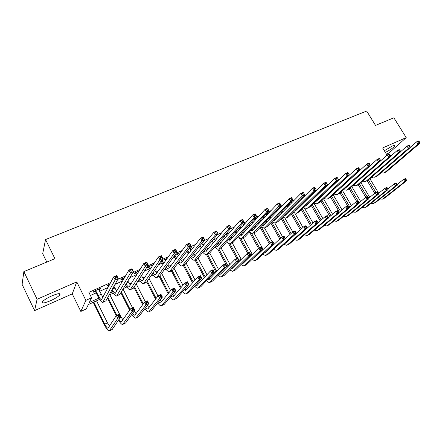 <?xml version="1.0" encoding="UTF-8"?>
<svg xmlns="http://www.w3.org/2000/svg" width="442" height="442" viewBox="0 0 442 442"><rect width="100%" height="100%" fill="white"/><g stroke="black" fill="none" stroke-linecap="round" stroke-linejoin="round"><path stroke-width="0.66" d="M50.521 300.726C55.222 298.565 58.338 296.604 59.874 294.847C60.714 293.002 58.062 293.328 51.924 295.831C47.195 297.991 44.045 299.963 42.482 301.737C41.664 303.61 44.344 303.273 50.521 300.726M385.369 152.424C390.247 149.937 393.402 147.738 394.839 145.838C395.021 145.191 394.087 145.308 392.037 146.186L384.347 150.755M99.605 299.422L88.334 304.577L86.245 308.958L80.831 311.45L85.87 300.367L91.566 297.786L89.339 302.461L98.826 298.14M72.239 293.886L76.764 281.897L37.089 299.267L23.868 271.609L22.1 284.366L34.592 310.632L72.239 293.886L80.831 311.45M46.786 262.078L42.692 253.664L45.554 239.547L366.689 111.03L375.534 125.412L393.872 117.787L406.215 137.622L382.628 147.948L387.032 155.131M386.424 154.142L389.065 152.965L406.215 137.622M372.833 177.264L370.788 178.203L372.142 177.021M37.089 299.267L34.592 310.632M369.413 166.435L369.125 166.562M359.247 170.999L358.7 171.242M348.904 175.64L348.086 176.004M338.373 180.364L337.279 180.855M327.66 185.176L326.273 185.8M316.748 190.077L315.063 190.833M305.637 195.06L303.637 195.961M294.322 200.143L291.996 201.182M282.792 205.315L280.134 206.508M271.045 210.585L268.045 211.933M259.078 215.961L255.719 217.47M246.885 221.436L243.144 223.111M234.448 227.017L230.321 228.868M221.773 232.707L217.243 234.735M208.845 238.509L203.9 240.73M195.657 244.426L190.281 246.84M182.209 250.465L176.375 253.084M168.479 256.625L162.181 259.454M154.473 262.913L147.689 265.957M140.175 269.333L132.882 272.603M125.578 275.885L117.76 279.394M110.666 282.576L88.875 292.355L91.566 297.786M90.417 295.471L96.152 292.886M99.583 291.339L108.063 287.504M115.014 284.366L122.677 280.908M129.843 277.67L136.661 274.592M144.363 271.117L149.661 268.725M158.59 264.692L162.424 262.962M172.524 258.404L174.949 257.305M186.181 252.238L187.248 251.752M190.624 250.233L191.463 249.852M202.69 244.78L204.425 244.001M214.547 239.431L217.132 238.26M226.188 234.172L229.602 232.63M238.161 228.768L241.835 227.105M250.531 223.182L253.846 221.685M262.67 217.702L265.625 216.365M274.581 212.32L277.195 211.143M286.267 207.044L288.554 206.011M297.742 201.867L298.98 201.303M341.876 181.938L342.395 181.701M352.07 177.336L352.611 177.093M362.368 172.684L362.65 172.557M367.241 168.396L366.959 168.529M357.119 172.955L356.009 173.971M301.499 198.508L302.682 197.43L301.748 197.856M291.179 203.154L292.383 202.066L290.162 203.066M280.996 207.188L278.355 208.375M269.311 212.442L266.322 213.784M265.421 214.751L266.592 214.221M257.399 217.796L255.161 218.807L254.288 219.762L255.725 219.116M245.26 223.254L244.045 223.801L243.205 224.751L244.42 224.204M232.895 228.818L232.083 229.757M201.917 243.338L203.331 242.111L202.508 242.481M189.845 248.769L191.292 247.526L188.961 248.575M177.551 254.305L179.032 253.039L175.137 254.791M165.032 259.94L166.546 258.653L161.026 261.134M160.429 262.012L161.518 261.52M153.368 264.581L147.634 267.161L147.076 268.023L148.755 267.266M152.28 265.681L152.788 265.454M139.153 270.974L134.556 273.04L134.036 273.891L135.755 273.117M124.644 277.499L121.23 279.035L120.754 279.869L122.5 279.084M109.831 284.162L107.644 285.145L107.218 285.968L108.997 285.162M98.793 289.759L100.074 289.184L100.478 288.366L93.798 291.372L93.417 292.179L95.229 291.361M76.764 281.897L85.87 300.367M23.868 271.609L54.924 258.697L45.554 239.547M338.158 190.364L337.633 190.601M328.235 194.9L327.456 195.259M318.146 199.513L317.096 199.994M307.892 204.204L306.566 204.806M297.455 208.972L295.897 209.685L296.488 209.917M286.841 213.823L285.394 214.486M276.046 218.762L274.714 219.37M265.056 223.785L263.846 224.337M253.874 228.895L252.791 229.392M242.492 234.1L241.536 234.536M230.906 239.393L230.083 239.774M219.116 244.785L218.431 245.1M207.099 250.277L206.558 250.526M202.817 252.238L202.817 252.238C204.315 254.073 205.585 254.863 206.635 254.614L228.58 229.028L227.1 226.321L229.702 225.16L231.183 227.857L209.63 253.1L206.906 254.487M194.867 255.874L194.474 256.051M190.74 257.758L190.193 258.012M178.435 263.382L177.325 263.891M165.905 269.112L164.209 269.885M153.142 274.946L150.838 276.001M140.136 280.891L137.202 282.234M126.882 286.952L123.29 288.593M113.373 293.129L109.102 295.079M102.34 296.532L103.599 295.958M110.307 292.902L112.588 291.864M116.102 290.256L117.705 289.527M124.627 286.372L126.086 285.703M129.6 284.101L131.534 283.223M138.661 279.974L139.335 279.664M142.849 278.062L145.098 277.035M155.844 272.134L158.402 270.968M168.601 266.322L171.446 265.018M181.121 260.609L184.253 259.183M193.414 255.001L196.817 253.454M205.486 249.498L209.149 247.829M218.702 245.266L217.331 244.083L221.254 242.31M229.564 238.52L233.138 236.89M241.592 233.033L244.813 231.564M253.399 227.652L256.277 226.337M264.99 222.365L267.537 221.204M276.372 217.171L278.598 216.155M287.554 212.077L289.471 211.199M298.532 207.066L300.157 206.326M309.323 202.143L310.66 201.535M319.925 197.309L320.98 196.828M330.345 192.557L331.135 192.198M340.589 187.889L341.113 187.651M301.505 198.093L301.693 198.419M291.173 202.607L291.422 203.044M202.392 242.63L202.607 243.028M190.342 247.951L190.601 248.432M178.12 253.448L178.375 253.935M165.667 259.051L165.927 259.537M99.815 288.665L100.074 289.184M410.27 147.308L416.596 141.849L418.497 140.998L419.077 141.302L418.314 141.639L418.878 142.539L419.64 142.202L419.077 141.302M419.64 142.202L419.9 143.241L386.573 171.678L384.286 172.844M419.9 143.241L417.999 144.092L384.767 172.507L383.899 173.021L381.054 172.783M418.878 142.539L417.999 144.092L416.596 141.849L418.314 141.639M374.733 193.27L367.18 180.717M369.882 178.684L378.689 193.292M368.407 179.977L375.943 192.491M397.203 184.452L403.458 179.452L405.286 178.585L405.806 178.96L405.071 179.303L405.607 180.17L406.336 179.822L405.806 178.96M406.336 179.822L406.612 180.739L384.877 197.917L382.778 198.994M406.612 180.739L404.784 181.612L383.109 198.767L382.452 199.154L379.943 199.055M405.607 180.17L404.784 181.612L403.458 179.452L405.071 179.303M400.551 151.75L406.988 146.131L408.922 145.269L409.48 145.584L408.706 145.926L409.27 146.838L410.043 146.49L409.48 145.584M410.043 146.49L410.331 147.534L377.485 175.861L375.175 177.038M410.331 147.534L408.397 148.401L375.65 176.701L374.794 177.214L371.91 176.916M409.27 146.838L408.397 148.401L406.988 146.131L408.706 145.926M390.662 156.269L397.209 150.49L399.181 149.611L399.723 149.937L398.933 150.291L399.496 151.208L400.286 150.855L399.723 149.937M400.286 150.855L400.596 151.899L368.252 180.109L365.926 181.292M400.596 151.899L398.623 152.783L366.39 180.966L365.545 181.469L362.622 181.115M399.496 151.208L398.623 152.783L397.209 150.49L398.933 150.291M355.545 183.264L387.264 154.921L389.269 154.031L389.789 154.374L388.988 154.728L389.557 155.656L390.358 155.297L389.789 154.374M390.358 155.297L390.684 156.341L358.876 184.424L356.523 185.623M390.684 156.341L388.684 157.242L356.981 185.297L356.147 185.795L353.186 185.375M389.557 155.656L388.684 157.242L387.264 154.921L388.988 154.728M365.772 197.314L358.296 184.811M360.915 182.618L369.75 197.37M359.423 183.938L367.059 196.707M387.861 188.961L394.231 183.822L396.087 182.944L396.59 183.331L395.844 183.684L396.38 184.557L397.12 184.203L396.59 183.331M397.12 184.203L397.419 185.121L375.998 202.198L373.877 203.287M397.419 185.121L395.562 186.005L374.203 203.066L373.556 203.442L371.02 203.298M396.38 184.557L395.562 186.005L394.231 183.822L395.844 183.684M356.766 201.58L349.235 188.9M351.804 186.607L360.672 201.502M350.291 187.96L359.114 202.801M378.369 193.552L384.849 188.27L386.739 187.375L387.225 187.778L386.468 188.132L387.004 189.016L387.756 188.657L387.225 187.778M387.756 188.657L388.07 189.574L366.982 206.547L364.838 207.652M388.07 189.574L386.186 190.474L365.164 207.425L364.523 207.801L361.948 207.613M387.004 189.016L386.186 190.474L384.849 188.27L386.468 188.132M347.622 205.917L339.981 192.972M342.55 190.646L351.451 205.69M341.02 192.032L349.871 207.016M368.722 198.215L375.313 192.789L377.236 191.878L377.7 192.292L376.932 192.657L377.468 193.552L378.236 193.182L377.7 192.292M378.236 193.182L378.573 194.099L357.821 210.967L355.655 212.077M378.573 194.099L376.65 195.016L355.976 211.856L355.346 212.232L352.738 211.989M377.468 193.552L376.65 195.016L375.313 192.789L376.932 192.657M345.821 187.745L377.142 159.435L379.181 158.523L379.678 158.882L378.86 159.247L379.435 160.186L380.253 159.822L379.678 158.882M380.253 159.822L380.601 160.86L349.34 188.811L346.964 190.021M380.601 160.86L378.567 161.778L347.418 189.695L346.6 190.187L343.589 189.701M379.435 160.186L378.567 161.778L377.142 159.435L378.86 159.247M339.428 212.182L330.572 197.093M333.141 194.734L342.075 209.928M331.594 196.154L340.478 211.287M358.915 202.966L365.617 197.386L367.573 196.458L368.015 196.889L367.236 197.259L367.772 198.16L368.556 197.789L368.015 196.889M368.556 197.789L368.91 198.701L348.523 215.453L346.329 216.58M368.91 198.701L366.959 199.629L346.644 216.359L346.02 216.729L343.384 216.431M367.772 198.16L366.959 199.629L365.617 197.386L367.236 197.259M330.384 187.397L330.588 187.739M331.97 185.894L332.174 186.237M329.533 188.734L329.334 188.391M335.738 192.347L366.838 164.026L368.91 163.104L369.39 163.474L368.556 163.844L369.131 164.794L369.965 164.418L369.39 163.474M369.965 164.418L370.341 165.463L339.655 193.27L337.252 194.491M370.341 165.463L368.263 166.396L337.694 194.171L336.892 194.657L333.837 194.093M369.131 164.794L368.263 166.396L366.838 164.026L368.556 163.844M320.345 191.519L320.605 191.966M321.947 189.972L322.207 190.419M319.572 192.961L319.312 192.513M323.992 193.458L324.207 193.778M326.754 195.911L327.074 195.983M322.417 194.95L322.654 195.248M325.688 196.905L356.346 168.706L358.456 167.761L358.915 168.148L358.07 168.529L358.644 169.485L359.49 169.104L358.915 168.148M359.49 169.104L359.893 170.148L329.804 197.801L327.378 199.038M359.893 170.148L357.782 171.093L327.815 198.718L327.025 199.198L323.925 198.552M321.588 196.259L321.367 195.95M358.644 169.485L357.782 171.093L356.346 168.706L358.07 168.529M310.124 195.684L310.45 196.248M311.743 194.093L312.069 194.657M309.439 197.231L309.113 196.673M313.87 197.762L314.14 198.187M316.632 200.43L317.047 200.552M312.267 199.309L312.566 199.707M315.494 201.513L316.466 201.104L345.666 173.468L347.815 172.507L348.252 172.91L347.39 173.297L347.964 174.264L348.826 173.877L348.252 172.91M348.826 173.877L349.257 174.916L319.787 202.408L317.339 203.657M349.257 174.916L347.103 175.883L317.765 203.342L316.991 203.817L313.842 203.082M311.522 200.707L311.24 200.298M347.964 174.264L347.103 175.883L345.666 173.468L347.39 173.297M299.715 199.889L300.112 200.58M301.383 198.22L301.748 198.939M303.582 202.11L303.903 202.657M299.129 201.558L298.731 200.872M306.345 205.022L306.853 205.198M301.941 203.718L302.3 204.226M305.135 206.182L306.245 205.784L334.787 178.314L336.981 177.336L337.39 177.756L336.511 178.148L337.091 179.126L337.964 178.734L337.39 177.756M337.964 178.734L338.423 179.772L309.61 207.094L307.135 208.353M338.423 179.772L336.235 180.756L307.549 208.044L306.792 208.513L303.588 207.674M301.289 205.215L300.947 204.696M337.091 179.126L336.235 180.756L334.787 178.314L336.511 178.148M289.118 204.132L289.587 204.961M291.029 202.674L291.245 203.27M293.101 206.513L293.494 207.188M288.632 205.933L288.162 205.11M291.438 208.182L291.858 208.817M294.615 210.917L295.853 210.541L323.71 183.253L325.942 182.259L326.323 182.695L325.428 183.093L326.014 184.082L326.903 183.684L326.323 182.695M326.903 183.684L327.389 184.723L299.251 211.862L296.753 213.132M327.389 184.723L325.157 185.723L297.162 212.823L296.416 213.287L293.162 212.342M290.88 209.795L290.471 209.149M326.014 184.082L325.157 185.723L323.71 183.253L325.428 183.093M329.898 216.508L321.014 201.265M323.577 198.872L332.544 214.226M322.014 200.337L330.925 215.619M348.948 207.795L355.76 202.06L357.744 201.121L358.169 201.563L357.374 201.939L357.915 202.845L358.711 202.469L358.169 201.563M358.711 202.469L359.092 203.381L339.069 220.017L336.854 221.149M359.092 203.381L357.103 204.326L337.163 220.934L336.55 221.298L333.876 220.939M357.915 202.845L357.103 204.326L355.76 202.06L357.374 201.939M320.212 220.889L311.295 205.491M313.881 203.105L322.853 218.575M312.273 204.569L321.218 220.005M338.81 212.713L345.727 206.812L347.749 205.856L348.152 206.315L347.346 206.696L347.887 207.613L348.694 207.232L348.152 206.315M348.694 207.232L349.097 208.143L329.467 224.647L327.224 225.796M349.097 208.143L347.081 209.105L327.528 225.58L326.925 225.939L324.213 225.519M347.887 207.613L347.081 209.105L345.727 206.812L347.346 206.696M310.361 225.326L301.416 209.773M304.51 208.243L313.002 222.983M302.372 208.851L311.35 224.453M328.5 217.718L335.528 211.646L337.583 210.674L337.964 211.149L337.147 211.541L337.688 212.464L338.511 212.077L337.964 211.149M338.511 212.077L338.937 212.983L319.704 229.354L317.439 230.52M338.937 212.983L336.881 213.961L317.732 230.304L317.146 230.658L314.395 230.166M337.688 212.464L336.881 213.961L335.528 211.646L337.147 211.541M300.345 229.823L291.372 214.105M294.875 213.276L302.985 227.442M292.3 213.193L301.311 228.95M318.019 222.812L325.152 216.569L327.24 215.574L327.599 216.066L326.765 216.464L327.307 217.403L328.146 217.005L327.599 216.066M328.146 217.005L328.599 217.912L309.781 234.144L307.488 235.315M328.599 217.912L326.511 218.906L307.781 235.105L307.201 235.453L304.411 234.879M327.307 217.403L326.511 218.906L325.152 216.569L326.765 216.464M290.156 234.37L281.151 218.486M284.996 218.249L292.792 231.956M282.057 217.58L291.096 233.509M307.361 228L314.588 221.575L316.715 220.564L317.052 221.072L316.201 221.475L316.748 222.42L317.599 222.017L317.052 221.072M317.599 222.017L318.08 222.923L299.698 239.006L297.378 240.194M318.08 222.923L315.953 223.934L297.665 239.989L297.096 240.332L294.267 239.669M316.748 222.42L315.953 223.934L314.588 221.575L316.201 221.475M278.256 208.475L278.88 209.392M280.753 212.69L281.239 213.469M282.438 210.967L282.897 211.779M280.289 214.436L279.814 213.652M277.946 210.359L277.327 209.447M285.234 214.398L285.946 214.718M283.919 215.713L285.283 215.381L312.422 188.286L314.698 187.27L315.052 187.723L314.146 188.132L314.726 189.132L315.638 188.723L315.052 187.723M315.638 188.723L316.152 189.762L288.72 216.707L286.195 217.989M316.152 189.762L313.875 190.778L286.593 217.685L285.863 218.144L282.56 217.077M314.726 189.132L313.875 190.778L312.422 188.286L314.146 188.132M278.466 208.663L277.532 209.63M279.792 238.978L270.753 222.923M274.874 223.149L282.548 236.757M271.631 222.022L280.703 238.122M285.908 242.829L303.842 226.669L306.008 225.641L306.323 226.166L305.455 226.575L306.002 227.531L306.87 227.122L306.323 226.166M306.87 227.122L307.372 228.022L289.449 243.951L287.101 245.155M307.372 228.022L305.207 229.055L287.377 244.951L286.825 245.288L283.946 244.531M306.002 227.531L305.207 229.055L303.842 226.669L305.455 226.575M267.498 213.254L267.968 213.867M269.874 217.249L270.432 218.188M271.576 215.469L272.123 216.431M269.51 219.144L268.963 218.204M267.067 214.834L266.222 213.895M274.41 219.182L275.222 219.597M273.046 220.58L274.526 220.304L300.925 193.414L303.24 192.38L303.571 192.85L302.643 193.264L303.229 194.276L304.157 193.861L303.571 192.85M304.157 193.861L304.698 194.894L278.007 221.635L275.454 222.934M304.698 194.894L302.383 195.933L275.841 222.63L275.134 223.083L271.764 221.884M303.229 194.276L302.383 195.933L300.925 193.414L302.643 193.264M267.753 213.48L266.846 214.447M269.244 243.636L260.172 227.403M264.493 227.984L272.161 241.68M261.504 227.365L270.128 242.791M275.057 247.995L292.902 231.851L295.107 230.807L296.477 233.216L279.024 248.979L276.648 250.194M295.947 232.315L295.394 231.348L294.516 231.768L295.063 232.735L295.947 232.315L296.477 233.216L294.273 234.266L276.919 249.995L276.377 250.327L273.454 249.465M295.063 232.735L294.273 234.266L292.902 231.851L294.516 231.768M295.394 231.348L295.107 230.807M258.797 221.856L259.432 222.972M260.515 220.017L261.145 221.144M258.542 223.917L257.913 222.801M256.852 218.387L255.979 219.343L255.299 218.74M263.393 224.033L264.31 224.558M261.984 225.508L263.587 225.315L289.206 198.635L291.571 197.585L291.869 198.071L290.924 198.497L291.51 199.519L292.455 199.093L291.869 198.071M292.455 199.093L293.029 200.127L267.106 226.652L264.526 227.967M293.029 200.127L290.67 201.187L264.902 227.669L264.211 228.111L260.786 226.768M291.51 199.519L290.67 201.187L289.206 198.635L290.924 198.497M258.504 248.343L249.404 231.934M253.912 232.851L263.156 249.443M251.305 232.984L259.471 247.697M265.565 251.868L265.874 251.995M261.183 250.702L261.449 251.073M264.244 253.111L264.996 252.818L281.764 237.127L284.007 236.067L285.383 238.498L268.421 254.095L266.018 255.327M284.825 237.603L284.272 236.625L283.377 237.056L283.924 238.028L284.825 237.603L285.383 238.498L283.14 239.57L266.277 255.128L265.758 255.454L262.786 254.476M260.553 251.923L260.305 251.542M283.924 238.028L283.14 239.57L281.764 237.127L283.377 237.056M284.272 236.625L284.007 236.067M247.509 226.514L248.238 227.818M249.244 224.602L249.973 225.917M247.382 228.752L246.658 227.453M244.581 224.022L244.233 223.718M252.183 228.95L253.211 229.602M250.73 230.514L252.454 230.415L277.261 203.961L279.67 202.889L281.134 205.458L256.017 231.757L253.41 233.083M280.532 204.431L279.941 203.397L278.979 203.828L279.565 204.861L280.532 204.431L281.134 205.458L278.731 206.541L253.1 233.221C252.106 233.514 250.94 233.011 249.603 231.718M279.565 204.861L278.731 206.541L277.261 203.961L278.979 203.828M279.941 203.397L279.67 202.889M247.669 253.288L238.934 237.409M243.155 237.802L252.31 254.382M240.785 238.453L248.697 252.802M254.658 256.946L255.084 257.145M250.233 255.564L250.57 256.078M253.266 258.283L254.172 258.012L270.427 242.503L272.714 241.42L274.09 243.879L257.642 259.294L255.205 260.542M273.504 242.984L272.952 242.001L272.034 242.437L272.587 243.42L273.504 242.984L274.09 243.879L271.808 244.967L255.459 260.349L254.951 260.664L251.929 259.559M249.713 256.913L249.393 256.393M272.587 243.42L271.808 244.967L270.427 242.503L272.034 242.437M272.952 242.001L272.714 241.42M236.006 231.21L236.84 232.724M237.752 229.232L238.592 230.757M236.017 233.652L235.183 232.144M240.774 233.934L241.912 234.735M239.277 235.586L240.68 235.89L241.122 235.603L265.089 209.386L267.543 208.292L269.012 210.895L244.73 236.951L242.089 238.293M268.371 209.867L267.78 208.823L266.797 209.259L267.388 210.304L268.371 209.867L269.012 210.895L266.559 212L241.791 238.431C240.785 238.713 239.597 238.15 238.227 236.741M267.388 210.304L266.559 212L265.089 209.386L266.797 209.259M267.78 208.823L267.543 208.292M236.741 258.471L228.52 243.415M232.216 242.84L241.277 259.388M229.967 243.791L239.509 261.15M243.57 262.089L244.106 262.382M242.111 263.515L243.166 263.299L258.879 247.973L261.211 246.874L262.592 249.36L246.669 264.587L244.211 265.846M261.973 248.47L261.415 247.47L260.487 247.912L261.04 248.912L261.973 248.47L262.592 249.36L260.266 250.465L244.454 265.653L243.962 265.968L240.879 264.719M238.686 261.968L238.282 261.288M261.04 248.912L260.266 250.465L258.879 247.973L260.487 247.912M261.415 247.47L261.211 246.874M224.276 235.951L225.232 237.697M226.033 233.89L226.995 235.652M224.437 238.614L223.486 236.873M229.16 238.978L230.409 239.956M227.619 240.724L229.16 241.166L229.586 240.879L252.675 214.922L255.178 213.806L256.647 216.442L233.238 242.238L230.575 243.592M255.973 215.414L255.382 214.353L254.382 214.801L254.973 215.862L255.973 215.414L256.647 216.442L254.15 217.563L230.282 243.724C229.265 244.001 228.05 243.371 226.641 241.835M254.973 215.862L254.15 217.563L252.675 214.922L254.382 214.801M255.382 214.353L255.178 213.806M227.459 267.095L217.707 249.139M221.088 247.968L230.044 264.449M215.751 245.934L217.431 246.537L217.845 246.255L240.012 220.564L242.564 219.431L244.045 222.094L221.541 247.619L218.845 248.99L228.249 266.288M232.282 267.305L232.94 267.708M230.768 268.819L231.967 268.675L247.122 253.548L249.492 252.426L250.879 254.94L235.514 269.968L233.017 271.244M250.227 254.056L249.675 253.045L248.724 253.498L249.277 254.504L250.227 254.056L250.879 254.94L248.509 256.067L233.26 271.057L232.779 271.36L229.636 269.952M249.277 254.504L248.509 256.067L247.122 253.548L248.724 253.498M249.675 253.045L249.492 252.426M212.315 240.719L213.403 242.73M214.083 238.575L215.182 240.603M212.646 243.636L211.558 241.63M243.332 221.066L242.741 220L241.719 220.453L242.31 221.525L243.332 221.066L244.045 222.094L241.492 223.238L218.563 249.122C217.53 249.382 216.287 248.68 214.84 247.001M242.31 221.525L241.492 223.238L240.012 220.564L241.719 220.453M242.741 220L242.564 219.431M200.104 245.509L201.348 247.824M201.878 243.271L203.132 245.603M200.624 248.719L199.386 246.415M205.281 249.249L206.779 250.669M203.663 251.211L205.491 252.006L205.889 251.73L227.1 226.321L228.801 226.221L229.392 227.304L230.437 226.834L229.84 225.757L228.801 226.221M230.437 226.834L231.183 227.857L228.58 229.028L229.392 227.304M229.84 225.757L229.702 225.16M187.64 250.316L189.054 252.968M189.706 248.238L190.845 250.653M188.364 253.857L186.96 251.211M193.005 254.465L194.635 256.161M191.347 256.548L193.331 257.575L193.712 257.305L213.922 232.194L216.58 231.011L218.066 233.741L197.502 258.68L194.745 260.084M217.276 232.724L216.685 231.63L215.619 232.105L216.215 233.199L217.276 232.724L218.066 233.741L215.409 234.929L194.486 260.205C193.419 260.443 192.115 259.553 190.568 257.537M216.215 233.199L215.409 234.929L213.922 232.194L215.619 232.105M216.685 231.63L216.58 231.011M174.877 255.15L176.513 258.167M177.413 253.769L178.308 255.736M175.866 259.045L174.231 256.04M180.485 259.73L182.264 261.747M178.8 261.946L180.944 263.244L181.314 262.984L200.48 238.188L203.193 236.984L204.679 239.741L185.148 264.366L182.364 265.786M203.85 238.73L203.254 237.619L202.171 238.105L202.767 239.216L203.85 238.73L204.679 239.741L201.972 240.956L182.11 265.902C181.027 266.117 179.684 265.117 178.082 262.896M202.767 239.216L201.972 240.956L200.48 238.188L202.171 238.105M174.966 255.233L174.325 256.122M203.254 237.619L203.193 236.984M162.126 260.642L163.717 263.404M164.899 259.393L165.512 260.852M163.104 264.272L161.065 261.117M167.728 265.029L169.662 267.432M166.01 267.399L168.33 269.023L168.678 268.769L186.756 244.304L189.524 243.072L191.016 245.868L172.562 270.156L169.745 271.592M190.148 244.857L189.552 243.735L188.441 244.233L189.043 245.354L190.148 244.857L191.016 245.868L188.253 247.111L169.501 271.703C168.402 271.896 167.015 270.769 165.347 268.316M189.043 245.354L188.253 247.111L186.756 244.304L188.441 244.233M162.402 260.885L161.794 261.763M189.552 243.735L189.524 243.072M149.324 266.399L150.65 268.675M152.147 265.128L152.435 265.979M150.081 269.532L148.297 266.863M154.711 270.355L156.822 273.211M152.965 272.896C153.993 274.355 154.827 275.023 155.473 274.907L172.75 250.553L175.573 249.294L177.071 252.122L159.744 276.057L156.888 277.51M176.159 251.117L175.562 249.979L174.43 250.487L175.026 251.625L176.159 251.117L177.071 252.122L174.247 253.388L156.661 277.615C155.534 277.78 154.103 276.499 152.363 273.78M175.026 251.625L174.247 253.388L172.75 250.553L174.43 250.487M149.6 266.648L149.037 267.509M175.562 249.979L175.573 249.294M136.274 272.266L137.296 273.957M141.423 275.686L143.733 279.09M136.771 274.802L135.291 272.708M139.655 278.427C140.777 280.173 141.683 281.002 142.374 280.908L158.446 256.929L161.33 255.642L162.833 258.509L146.678 282.073L143.788 283.537M161.877 257.504L161.275 256.354L160.12 256.874L160.717 258.023L161.877 257.504L162.833 258.509L159.949 259.802L143.567 283.637C142.418 283.764 140.932 282.311 139.108 279.278M160.717 258.023L159.949 259.802L158.446 256.929L160.12 256.874M136.556 272.515L136.031 273.366M161.275 256.354L161.33 255.642M122.981 278.245L123.644 279.239M127.837 281.013L130.39 285.062M123.158 280.073L122.036 278.67M126.069 283.968C127.29 286.062 128.279 287.085 129.02 287.024L143.838 263.438L146.788 262.128L148.285 265.029L133.357 288.201L130.434 289.681M147.285 264.034L146.683 262.868L145.501 263.393L146.103 264.559L147.285 264.034L148.285 265.029L145.341 266.349L130.23 289.781C129.042 289.853 127.489 288.19 125.572 284.797M146.103 264.559L145.341 266.349L143.838 263.438L145.501 263.393M123.268 278.493L122.788 279.333M146.683 262.868L146.788 262.128M113.937 286.317L116.776 291.134M109.202 285.344L108.528 284.747M112.185 289.493C113.528 292.007 114.6 293.261 115.412 293.256L128.92 270.09L131.926 268.747L133.434 271.686L119.782 294.449L116.821 295.947M132.385 270.697L131.777 269.521L130.572 270.056L131.175 271.239L132.385 270.697L133.434 271.686L130.423 273.04L116.627 296.041C115.401 296.041 113.765 294.129 111.738 290.306M131.175 271.239L130.423 273.04L128.92 270.09L130.572 270.056M131.777 269.521L131.926 268.747M95.621 290.549L98.284 295.582C99.654 298.239 100.737 299.582 101.533 299.61L113.671 276.885L116.749 275.515L118.257 278.493L105.936 300.82L102.942 302.339M98.665 289.178L102.892 297.295M117.152 277.51L116.55 276.316L115.318 276.869L115.92 278.062L117.152 277.51L118.257 278.493L115.18 279.874L102.759 302.422C101.572 302.378 99.942 300.361 97.886 296.378L95.522 291.615L94.754 290.941M115.92 278.062L115.18 279.874L113.671 276.885L115.318 276.869M95.908 290.808L95.522 291.615M116.55 276.316L116.749 275.515M216.028 272.283L206.536 254.636M209.69 253.028L218.602 269.576M207.48 254.222L216.784 271.493M220.801 272.581L221.575 273.117M219.238 274.195L220.569 274.15L235.144 259.227L237.558 258.084L238.945 260.625L224.16 275.449L221.635 276.736M238.266 259.741L237.708 258.725L236.741 259.183L237.299 260.2L238.266 259.741L238.945 260.625L236.531 261.774L221.398 276.852C220.536 277.112 219.47 276.582 218.193 275.267M237.299 260.2L236.531 261.774L235.144 259.227L236.741 259.183M237.708 258.725L237.558 258.084M204.392 277.543L195.016 259.957M198.022 258.051L206.95 274.764M195.922 259.542L205.11 276.764M209.11 277.93L210.005 278.626M207.502 279.637L208.967 279.714L222.939 265.012L225.398 263.846L226.79 266.416L212.602 281.024L210.044 282.327M226.077 265.537L225.519 264.509L224.53 264.973L225.088 266.007L226.077 265.537L226.79 266.416L224.332 267.587L209.823 282.438C208.95 282.687 207.856 282.09 206.547 280.648M225.088 266.007L224.332 267.587L222.939 265.012L224.53 264.973M225.519 264.509L225.398 263.846M192.535 282.858L183.286 265.355M186.137 263.123L195.077 280.001M184.159 264.957L193.22 282.09M197.209 283.339L198.237 284.223M195.557 285.145L197.165 285.383L210.502 270.907L213.011 269.719L214.403 272.316L200.839 286.698L198.254 288.018M213.657 271.443L213.094 270.405L212.094 270.88L212.652 271.924L213.657 271.443L214.403 272.316L211.9 273.51L198.033 288.123C197.154 288.361 196.033 287.692 194.679 286.107M212.652 271.924L211.9 273.51L210.502 270.907L212.094 270.88M213.094 270.405L213.011 269.719M180.452 288.228L171.352 270.852M174.015 268.244L182.966 285.294M172.192 270.476L181.104 287.471M185.088 288.803L186.248 289.913M183.397 290.726L185.143 291.156L197.828 276.913L200.381 275.703L201.779 278.333L188.867 292.471L186.248 293.814M200.994 277.465L200.436 276.41L199.408 276.896L199.972 277.952L200.994 277.465L201.779 278.333L199.226 279.548L186.038 293.913C185.143 294.14 183.999 293.377 182.596 291.637M199.972 277.952L199.226 279.548L197.828 276.913L199.408 276.896M200.436 276.41L200.381 275.703M168.137 293.654L159.203 276.443M161.662 273.41L170.623 290.632M159.888 275.858L168.75 292.913M172.734 294.328L174.043 295.704M171.01 296.367L172.905 297.03L184.905 283.04L187.507 281.803L188.911 284.466L176.678 298.35L174.021 299.709M188.088 283.604L187.53 282.537L186.485 283.029L187.043 284.096L188.088 283.604L188.911 284.466L186.309 285.703L173.822 299.809C172.916 300.019 171.739 299.157 170.28 297.228M187.043 284.096L186.309 285.703L184.905 283.04L186.485 283.029M187.53 282.537L187.507 281.803M155.573 299.123L146.744 281.968M149.048 278.609L158.021 296.002M147.285 281.184L156.148 298.394M160.148 299.891L161.612 301.588M158.385 302.063L160.446 303.013L171.728 289.283L174.386 288.024L175.789 290.714L164.264 304.339L161.573 305.715M174.933 289.858L174.369 288.781L173.303 289.283L173.866 290.366L174.933 289.858L175.789 290.714L173.137 291.98L161.38 305.809C160.463 305.997 159.247 305.024 157.728 302.886M173.866 290.366L173.137 291.98L171.728 289.283L173.303 289.283M174.369 288.781L174.386 288.024M142.749 304.632L133.926 287.317M136.18 283.825L145.352 301.787M134.423 286.543L143.28 303.914M147.308 305.488L148.948 307.577M145.523 307.814L147.75 309.107L158.297 295.648L161.004 294.366L162.407 297.09L151.617 310.439L148.888 311.837M161.512 296.239L160.949 295.146L159.86 295.665L160.424 296.753L161.512 296.239L162.407 297.09L159.7 298.378L148.711 311.919C147.777 312.085 146.517 310.975 144.926 308.593M160.424 296.753L159.7 298.378L158.297 295.648L159.86 295.665M160.949 295.146L161.004 294.366M129.65 310.151L120.837 292.692M123.025 289.04L132.545 307.853M121.29 291.924L130.141 309.45M134.208 311.102L136.048 313.66M132.401 313.599L134.821 315.317L144.589 302.146L147.352 300.836L148.761 303.593L138.738 316.654L135.97 318.069M147.821 302.748L147.258 301.643L146.153 302.168L146.716 303.273L147.821 302.748L148.761 303.593L145.998 304.908L135.799 318.152C134.854 318.279 133.539 317.008 131.865 314.339M146.716 303.273L145.998 304.908L144.589 302.146L146.153 302.168M147.258 301.643L147.352 300.836M116.257 315.671L107.456 298.063M109.831 294.748L120.743 316.527L122.898 319.842M107.87 297.311L116.859 315.29M119.008 319.406C120.058 321.074 120.87 321.87 121.434 321.798L130.611 308.77L133.429 307.439L134.843 310.223L125.611 322.986L122.81 324.417M133.86 309.389L133.291 308.273L132.164 308.809L132.727 309.925L133.86 309.389L134.843 310.223L132.02 311.566L122.649 324.494C121.677 324.583 120.307 323.119 118.533 320.107M132.727 309.925L132.02 311.566L130.611 308.77L132.164 308.809M133.291 308.273L133.429 307.439M93.842 302.057L104.765 324.135C106.163 326.842 107.246 328.207 108.025 328.235L116.345 315.533L119.224 314.168L120.633 316.991L117.76 318.362L109.251 330.959C108.08 330.914 106.445 328.859 104.356 324.798L93.24 302.334M96.533 300.825L107.456 322.853L109.494 326.119M119.611 316.163L119.042 315.03L117.892 315.577L118.456 316.71L119.611 316.163L120.633 316.991L112.24 329.434L109.401 330.887M118.456 316.71L117.76 318.362L116.345 315.533L117.892 315.577M119.042 315.03L119.224 314.168M386.573 171.678L384.767 172.507M384.877 197.917L383.109 198.767M377.485 175.861L375.65 176.701M368.252 180.109L366.39 180.966M358.876 184.424L356.981 185.297M375.998 202.198L374.203 203.066M366.982 206.547L365.164 207.425M357.821 210.967L355.976 211.856M349.34 188.811L347.418 189.695M348.523 215.453L346.644 216.359M339.655 193.27L337.694 194.171M329.804 197.801L327.815 198.718M319.787 202.408L317.765 203.342M303.698 202.314L303.096 202.585M309.61 207.094L307.549 208.044M293.383 207L291.991 207.63M299.251 211.862L297.162 212.823M339.069 220.017L337.163 220.934M329.467 224.647L327.528 225.58M319.704 229.354L317.732 230.304M309.781 234.144L307.781 235.105M299.698 239.006L297.665 239.989M282.891 211.762L280.769 212.724M288.72 216.707L286.593 217.685M289.449 243.951L287.377 244.951M271.742 216.823L270.062 217.586M278.007 221.635L275.841 222.63M279.024 248.979L276.919 249.995M260.344 221.995L259.172 222.53M267.106 226.652L264.902 227.669M262.819 248.874L262.426 249.061M268.421 254.095L266.277 255.128M248.741 227.265L248.089 227.564M256.017 231.757L253.774 232.79M252.084 253.99L250.713 254.642M257.642 259.294L255.459 260.349M244.73 236.951L242.448 238M241.166 259.189L238.956 260.239M246.669 264.587L244.454 265.653M233.238 242.238L230.917 243.304M229.978 264.515L227.812 265.548M235.514 269.968L233.26 271.057M221.541 247.619L219.177 248.708M209.63 253.1L207.221 254.211M197.502 258.68L195.049 259.813M185.148 264.366L182.651 265.515M172.562 270.156L170.021 271.327M159.744 276.057L157.148 277.25M141.55 275.935L141.136 276.123M146.678 282.073L144.031 283.289M128.313 281.946L126.893 282.593M133.357 288.201L130.661 289.438M114.821 288.073L112.351 289.195M119.782 294.449L117.031 295.715M101.069 294.317L98.284 295.582M105.936 300.82L103.135 302.107M217.989 270.222L216.47 270.946M224.16 275.449L221.862 276.554M205.773 276.04L204.933 276.438M212.602 281.024L210.265 282.151M200.839 286.698L198.464 287.841M188.867 292.471L186.447 293.637M176.678 298.35L174.214 299.543M164.264 304.339L161.75 305.549M151.617 310.439L149.059 311.676M138.738 316.654L136.13 317.909M120.743 316.527L120.467 316.66M125.611 322.986L122.959 324.268M107.456 322.853L104.765 324.135M112.24 329.434L109.533 330.743M59.874 294.847L59.289 293.648M394.839 145.838L394.584 145.429"/></g></svg>

